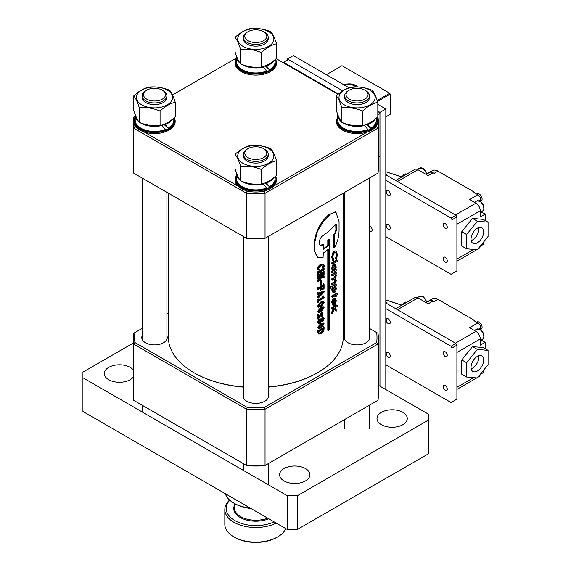 <?xml version="1.0" encoding="UTF-8"?>
<svg xmlns="http://www.w3.org/2000/svg" width="571" height="571" viewBox="0 0 571 571"><rect width="100%" height="100%" fill="white"/><g stroke="black" fill="none" stroke-linecap="round" stroke-linejoin="round"><path stroke-width="0.86" d="M338.446 94.015L283.551 62.318L283.066 62.603M378.373 157.139L379.965 156.218L379.965 113.486L378.994 111.802L377.816 111.124L379.965 112.366L379.965 386.189M287.449 60.069L287.449 58.949L342.714 90.853L288.419 59.512L283.551 62.318M377.816 114.728L379.965 113.486M377.816 112.48L378.994 111.802M369.473 226.244A2.755 1.592 60 0 1 372.178 229.877A2.755 1.592 60 0 1 371.607 231.141A2.755 1.592 60 0 1 369.473 230.391M287.449 58.949L293.294 55.573L349.088 87.791M377.816 104.379L385.81 108.99L385.81 389.565M385.81 108.99L379.965 112.366M145.748 90.718L146.718 90.154A11.02 6.36 0 0 0 146.718 99.147A11.02 6.36 0 0 0 162.307 99.147A11.02 6.36 0 0 0 162.307 90.154A11.02 6.36 0 0 0 146.718 90.154L145.748 90.718A12.398 7.159 180 0 0 142.115 95.778A12.398 7.159 180 0 0 149.766 102.387A12.398 7.159 180 0 0 163.277 100.839A12.398 7.159 180 0 0 166.91 95.778A12.398 7.159 180 0 0 163.277 90.718L162.307 90.154M247.029 149.188L248.007 148.631A11.02 6.36 0 0 0 248.007 157.625A11.02 6.36 0 0 0 263.588 157.625A11.02 6.36 0 0 0 263.588 148.631A11.02 6.36 0 0 0 248.007 148.631L247.029 149.188A12.398 7.159 180 0 0 243.403 154.249A12.398 7.159 180 0 0 251.054 160.865A12.398 7.159 180 0 0 264.559 159.309A12.398 7.159 180 0 0 268.192 154.249A12.398 7.159 180 0 0 264.559 149.188L263.588 148.631M247.029 32.24L248.007 31.676A11.02 6.36 0 0 0 248.007 40.677A11.02 6.36 0 0 0 263.588 40.677A11.02 6.36 0 0 0 263.588 31.676A11.02 6.36 0 0 0 248.007 31.676L247.029 32.24A12.398 7.159 180 0 0 243.403 37.301A12.398 7.159 180 0 0 251.054 43.91A12.398 7.159 180 0 0 264.559 42.361A12.398 7.159 180 0 0 268.192 37.301A12.398 7.159 180 0 0 264.559 32.24L263.588 31.676M243.403 394.333A12.74 7.359 0 0 0 243.053 396.031A12.74 7.359 0 0 0 246.786 401.227A12.74 7.359 0 0 0 260.669 402.826A12.74 7.359 0 0 0 268.534 396.031A12.74 7.359 0 0 0 268.192 394.333M142.115 335.855A12.74 7.359 0 0 0 141.772 337.554A12.74 7.359 0 0 0 145.505 342.757A12.74 7.359 0 0 0 159.388 344.349A12.74 7.359 0 0 0 167.253 337.554A12.74 7.359 0 0 0 166.91 335.855M344.684 335.855A12.74 7.359 0 0 0 344.342 337.554A12.74 7.359 0 0 0 348.074 342.757A12.74 7.359 0 0 0 361.957 344.349A12.74 7.359 0 0 0 369.822 337.554A12.74 7.359 0 0 0 369.473 335.855M142.115 328.404L134.906 332.572A121.202 69.976 0 0 0 134.906 342.536L247.164 407.351A121.202 69.976 0 0 0 264.43 407.351L376.689 342.536A121.202 69.976 0 0 0 376.689 332.572L369.473 328.404M344.684 314.093L343.257 313.265M168.338 313.265L166.91 314.093M376.689 342.536L378.023 344.013L265.044 409.25L265.044 465.472L264.43 465.829A121.202 69.976 180 0 1 247.164 465.829L246.551 465.472A122.579 70.768 0 0 0 265.044 465.472L378.023 400.242A122.579 70.768 0 0 0 378.373 394.904L378.373 338.682A122.579 70.768 180 0 1 378.023 344.013L378.023 400.242M264.43 407.351L265.044 409.25A122.579 70.768 180 0 1 246.551 409.25L246.551 465.472L133.571 400.242L133.571 344.013A122.579 70.768 180 0 1 133.221 338.682A122.579 70.768 180 0 1 133.571 333.343L134.906 332.572M376.689 332.572L378.023 333.343A122.579 70.768 180 0 1 378.373 338.682M133.221 338.682L133.221 394.904A122.579 70.768 0 0 0 133.571 400.242M247.164 407.351L246.551 409.25L133.571 344.013L134.906 342.536M166.825 96.62A12.398 7.159 180 0 1 159.923 103.901A12.398 7.159 180 0 1 145.748 102.523A12.398 7.159 180 0 1 142.2 96.62M167.296 90.082A18.079 10.435 180 0 1 167.296 104.843A18.079 10.435 180 0 1 141.729 104.843A18.079 10.435 180 0 1 141.729 90.082A18.079 10.435 180 0 1 167.296 90.082M139.331 107.826C146.226 107.112 153.142 108.183 160.073 111.038C165.112 106.342 170.172 103.422 175.254 102.273C173.406 96.506 171.55 92.516 169.694 90.297C162.799 87.449 155.883 86.378 148.952 87.092C143.878 88.241 138.817 91.16 133.771 95.857C135.62 98.055 137.475 102.045 139.331 107.826L139.331 122.394C137.483 120.196 135.634 116.206 133.771 110.424L133.771 95.857M175.254 102.273L175.254 116.841C170.172 121.552 165.112 124.471 160.073 125.606C153.171 126.319 146.262 125.249 139.331 122.394M160.073 125.606L160.073 111.038M268.106 155.098A12.398 7.159 180 0 1 261.211 162.378A12.398 7.159 180 0 1 247.029 161.001A12.398 7.159 180 0 1 243.489 155.098M268.577 148.56A18.079 10.435 180 0 1 268.577 163.32A18.079 10.435 180 0 1 243.018 163.32A18.079 10.435 180 0 1 243.018 148.56A18.079 10.435 180 0 1 268.577 148.56M240.612 166.304C247.514 165.59 254.423 166.661 261.354 169.508C266.4 164.819 271.461 161.893 276.535 160.744C274.687 154.984 272.838 150.994 270.975 148.774C264.08 145.926 257.171 144.856 250.241 145.562C245.166 146.711 240.105 149.638 235.059 154.327C236.908 156.533 238.757 160.522 240.612 166.304L240.612 180.871C238.771 178.673 236.915 174.683 235.059 168.902L235.059 154.327M276.535 160.744L276.535 175.311C271.461 180.029 266.4 182.948 261.354 184.076C254.459 184.797 247.543 183.726 240.612 180.871M261.354 184.076L261.354 169.508M268.106 38.143A12.398 7.159 180 0 1 261.211 45.423A12.398 7.159 180 0 1 247.029 44.046A12.398 7.159 180 0 1 243.489 38.143M268.577 31.605A18.079 10.435 180 0 1 268.577 46.365A18.079 10.435 180 0 1 243.018 46.365A18.079 10.435 180 0 1 243.018 31.605A18.079 10.435 180 0 1 268.577 31.605M240.612 49.349C247.514 48.635 254.423 49.706 261.354 52.561C266.4 47.864 271.461 44.945 276.535 43.796C274.687 38.029 272.838 34.039 270.975 31.819C264.08 28.971 257.171 27.9 250.241 28.614C245.166 29.763 240.105 32.683 235.059 37.379C236.908 39.577 238.757 43.567 240.612 49.349L240.612 63.923C238.771 61.718 236.915 57.728 235.059 51.947L235.059 37.379M276.535 43.796L276.535 58.363C271.461 63.074 266.4 65.993 261.354 67.128C254.459 67.842 247.543 66.771 240.612 63.923M261.354 67.128L261.354 52.561M172.606 119.118A19.307 11.149 0 0 1 165.304 124.471L168.088 128.218A19.307 11.149 0 0 0 173.82 120.288L173.82 118.104M135.234 114.6A19.307 11.149 0 0 0 135.206 115.228L135.206 120.288A19.307 11.149 0 0 0 138.503 126.519A19.307 11.149 0 0 0 165.304 129.531L161.764 125.142M135.206 115.228A19.307 11.149 0 0 0 138.503 121.459A19.307 11.149 0 0 0 138.817 121.73M140.288 122.765A19.307 11.149 0 0 0 162.15 125.47M168.088 128.218L163.963 124.371M165.304 124.471L164.783 124.028M273.894 177.595A19.307 11.149 0 0 1 266.593 182.948L269.369 186.696A19.307 11.149 0 0 0 275.108 178.766L275.108 176.582M236.515 173.077A19.307 11.149 0 0 0 236.487 173.705L236.487 178.766A19.307 11.149 0 0 0 239.784 184.997A19.307 11.149 0 0 0 266.593 188.009L263.053 183.612M236.487 173.705A19.307 11.149 0 0 0 239.784 179.936A19.307 11.149 0 0 0 240.105 180.2M241.569 181.243A19.307 11.149 0 0 0 263.438 183.948M269.369 186.696L265.244 182.848M266.593 182.948L266.072 182.506M273.894 60.647A19.307 11.149 0 0 1 266.593 66L269.369 69.748A19.307 11.149 0 0 0 275.108 61.818L275.108 59.627M236.515 56.122A19.307 11.149 0 0 0 236.487 56.757L236.487 61.818A19.307 11.149 0 0 0 239.784 68.049A19.307 11.149 0 0 0 266.593 71.061L263.053 66.664M236.487 56.757A19.307 11.149 0 0 0 239.784 62.988A19.307 11.149 0 0 0 240.105 63.253M241.569 64.295A19.307 11.149 0 0 0 263.438 66.993M269.369 69.748L265.244 65.893M266.593 66L266.072 65.551M375.176 119.118A19.307 11.149 0 0 1 367.874 124.471L370.65 128.218A19.307 11.149 0 0 0 376.389 120.288L376.389 118.104M337.804 114.6A19.307 11.149 0 0 0 337.768 115.228L337.768 120.288A19.307 11.149 0 0 0 341.073 126.519A19.307 11.149 0 0 0 367.874 129.531L364.334 125.142M337.768 115.228A19.307 11.149 0 0 0 341.073 121.459A19.307 11.149 0 0 0 341.387 121.73M342.857 122.765A19.307 11.149 0 0 0 364.719 125.47M370.65 128.218L366.532 124.371M367.874 124.471L367.353 124.028M369.387 96.62A12.398 7.159 180 0 1 362.492 103.901A12.398 7.159 180 0 1 348.317 102.523A12.398 7.159 180 0 1 344.77 96.62M369.865 90.082A18.079 10.435 180 0 1 369.865 104.843A18.079 10.435 180 0 1 344.299 104.843A18.079 10.435 180 0 1 344.299 90.082A18.079 10.435 180 0 1 369.865 90.082M341.901 107.826C348.795 107.112 355.704 108.183 362.635 111.038C367.681 106.342 372.742 103.422 377.816 102.273C375.968 96.506 374.119 92.516 372.263 90.297C365.369 87.449 358.452 86.378 351.522 87.092C346.447 88.241 341.387 91.16 336.34 95.857C338.189 98.055 340.045 102.045 341.901 107.826L341.901 122.394C340.052 120.196 338.196 116.206 336.34 110.424L336.34 95.857M377.816 102.273L377.816 116.841C372.742 121.552 367.681 124.471 362.635 125.606C355.74 126.319 348.831 125.249 341.901 122.394M362.635 125.606L362.635 111.038M388.244 357.346A2.891 1.67 60 0 1 386.353 354.798A2.891 1.67 60 0 1 386.795 352.478A2.891 1.67 60 0 1 388.244 352.621A2.891 1.67 60 0 1 390.136 355.169A2.891 1.67 60 0 1 389.693 357.489A2.891 1.67 60 0 1 388.244 357.346M388.244 323.607A2.891 1.67 60 0 1 386.353 321.059A2.891 1.67 60 0 1 386.795 318.746A2.891 1.67 60 0 1 388.244 318.889A2.891 1.67 60 0 1 390.136 321.437A2.891 1.67 60 0 1 389.693 323.75A2.891 1.67 60 0 1 388.244 323.607M445.216 356.504A2.891 1.67 60 0 1 443.324 353.956A2.891 1.67 60 0 1 443.774 351.636A2.891 1.67 60 0 1 445.216 351.779A2.891 1.67 60 0 1 447.107 354.327A2.891 1.67 60 0 1 446.665 356.647A2.891 1.67 60 0 1 445.216 356.504M445.216 390.236A2.891 1.67 60 0 1 443.324 387.688A2.891 1.67 60 0 1 443.774 385.375A2.891 1.67 60 0 1 445.216 385.518A2.891 1.67 60 0 1 447.107 388.066A2.891 1.67 60 0 1 446.665 390.386A2.891 1.67 60 0 1 445.216 390.236M385.81 302.973L455.929 343.457L456.907 345.141L456.907 399.122L451.061 402.498L385.81 364.826M385.81 308.597L451.061 346.269L452.032 347.953L452.032 401.934M455.929 343.457L451.061 346.269M456.907 345.141L452.032 347.953M388.244 229.149A2.891 1.67 60 0 1 386.353 226.601A2.891 1.67 60 0 1 386.795 224.282A2.891 1.67 60 0 1 388.244 224.424A2.891 1.67 60 0 1 390.136 226.972A2.891 1.67 60 0 1 389.693 229.292A2.891 1.67 60 0 1 388.244 229.149M388.244 195.41A2.891 1.67 60 0 1 386.353 192.862A2.891 1.67 60 0 1 386.795 190.543A2.891 1.67 60 0 1 388.244 190.685A2.891 1.67 60 0 1 390.136 193.234A2.891 1.67 60 0 1 389.693 195.553A2.891 1.67 60 0 1 388.244 195.41M445.216 228.3A2.891 1.67 60 0 1 443.324 225.752A2.891 1.67 60 0 1 443.774 223.439A2.891 1.67 60 0 1 445.216 223.582A2.891 1.67 60 0 1 447.107 226.13A2.891 1.67 60 0 1 446.665 228.45A2.891 1.67 60 0 1 445.216 228.3M445.216 262.039A2.891 1.67 60 0 1 443.324 259.491A2.891 1.67 60 0 1 443.774 257.171A2.891 1.67 60 0 1 445.216 257.314A2.891 1.67 60 0 1 447.107 259.869A2.891 1.67 60 0 1 446.665 262.182A2.891 1.67 60 0 1 445.216 262.039M385.81 174.776L455.929 215.26L456.907 216.944L456.907 270.925L451.061 274.294L385.81 236.622M385.81 180.4L451.061 218.072L452.032 219.756L452.032 273.737M455.929 215.26L451.061 218.072M456.907 216.944L452.032 219.756M348.317 90.718L349.288 90.154A11.02 6.36 0 0 0 349.288 99.147A11.02 6.36 0 0 0 364.869 99.147A11.02 6.36 0 0 0 364.869 90.154A11.02 6.36 0 0 0 349.288 90.154L348.317 90.718A12.398 7.159 180 0 0 344.684 95.778A12.398 7.159 180 0 0 352.336 102.387A12.398 7.159 180 0 0 365.847 100.839A12.398 7.159 180 0 0 369.473 95.778A12.398 7.159 180 0 0 365.847 90.718L364.869 90.154M133.221 377.195A15.153 8.743 180 0 1 130.167 379.722A15.153 8.743 180 0 1 113.658 381.621A15.153 8.743 180 0 1 104.3 373.541A15.153 8.743 180 0 1 108.74 367.353A15.153 8.743 180 0 1 133.221 369.887M402.855 424.703A15.153 8.743 180 0 1 386.346 426.601A15.153 8.743 180 0 1 376.988 418.522A15.153 8.743 180 0 1 381.428 412.333A15.153 8.743 180 0 1 397.937 410.442A15.153 8.743 180 0 1 407.287 418.522A15.153 8.743 180 0 1 402.855 424.703M305.464 480.932A15.153 8.743 180 0 1 288.955 482.83A15.153 8.743 180 0 1 279.604 474.751A15.153 8.743 180 0 1 284.037 468.563A15.153 8.743 180 0 1 300.553 466.664A15.153 8.743 180 0 1 309.903 474.751A15.153 8.743 180 0 1 305.464 480.932M297.184 529.567L428.664 453.667L428.664 419.928L297.184 495.835L297.184 529.567L287.449 529.567L82.931 411.491L82.931 372.135L133.221 343.1M428.664 419.928L428.664 414.303L378.373 385.275M287.449 529.567L287.449 495.835L82.931 377.759M287.449 495.835L297.184 495.835M133.221 122.765L133.221 167.746A122.579 70.768 0 0 0 133.571 173.084L246.551 238.314A122.579 70.768 0 0 0 265.044 238.314L264.43 238.671A121.202 69.976 180 0 1 247.164 238.671L246.551 238.314L246.551 193.333L133.571 128.104A122.579 70.768 180 0 1 133.221 122.765A122.579 70.768 180 0 1 133.571 117.426L134.906 116.655A121.202 69.976 0 0 0 134.884 116.841M338.053 94.351L276.221 58.649M236.315 58.106L172.485 94.957M134.742 125.106A121.202 69.976 0 0 0 134.906 126.626L136.647 127.633M144.135 131.951L237.936 186.11M245.416 190.429L247.164 191.435A121.202 69.976 0 0 0 249.791 191.528M261.796 191.528A121.202 69.976 0 0 0 264.43 191.435L266.179 190.429M273.659 186.11L367.46 131.951M374.94 127.633L376.689 126.626A121.202 69.976 0 0 0 376.846 125.106M377.502 117.126L378.023 117.426A122.579 70.768 180 0 1 378.373 122.765A122.579 70.768 180 0 1 378.023 128.104L378.023 173.084L265.044 238.314L265.044 193.333A122.579 70.768 180 0 1 246.551 193.333L247.164 191.435M133.571 173.084L133.571 128.104L134.906 126.626M378.023 173.084A122.579 70.768 0 0 0 378.373 167.746L378.373 122.765M376.689 126.626L378.023 128.104L265.044 193.333L264.43 191.435M480.761 329.396L481.239 329.117A4.133 2.384 -120 0 0 482.095 327.226A4.133 2.384 -120 0 0 479.176 322.165A4.133 2.384 -120 0 0 477.106 321.965L476.635 322.237M406.631 302.352L406.509 302.28A4.133 2.384 120 0 0 404.446 302.487A4.133 2.384 120 0 0 402.262 304.871M478.676 355.79A8.95 5.168 -60 0 1 472.488 368.195A8.95 5.168 -60 0 1 471.168 368.802M477.356 371.007A8.95 5.168 120 0 0 483.202 363.12A8.95 5.168 120 0 0 481.831 355.947A8.95 5.168 120 0 0 477.356 356.39A8.95 5.168 120 0 0 471.51 364.277A8.95 5.168 120 0 0 472.881 371.45A8.95 5.168 120 0 0 477.356 371.007M481.339 340.045A6.888 3.976 -120 0 0 482.224 340.644L485.143 342.336L485.143 348.688M485.143 342.336L480.275 345.148L480.275 338.96A6.195 3.576 -120 0 0 475.893 331.366L469.562 327.711L477.841 322.936A4.133 2.384 60 0 1 480.761 327.997L480.761 329.874M488.069 350.373L483.202 347.561L472.488 346.604L461.775 359.93L461.775 374.212L466.643 377.024L477.356 377.981L488.069 364.655L488.069 350.373L477.356 349.416L466.643 362.742L466.643 377.024M426.159 302.651L429.599 300.667A6.888 3.976 60 0 1 429.685 300.617A6.888 3.976 60 0 1 433.046 301.01L434.06 301.595L437.957 299.347L474.437 320.402L473.944 320.688L477.841 322.936M433.046 301.01L428.171 303.815L417.951 297.912A6.195 3.576 -120 0 0 414.853 297.605L395.682 308.675M477.927 377.274L478.99 376.66A6.195 3.576 -120 0 0 480.247 374.383L482.595 373.056A5.853 3.376 -120 0 0 483.794 369.972M385.903 303.03L386.981 302.502L385.81 302.045M401.706 305.2L385.81 299.953M427.622 301.809A11.02 6.36 60 0 1 428.55 301.045A11.02 6.36 60 0 1 429.685 300.617M428.55 301.045L432.447 298.797A11.02 6.36 60 0 1 437.957 299.347M474.437 320.966L474.437 320.402M466.643 362.742L461.775 359.93M477.356 349.416L472.488 346.604M234.445 507.862A21.348 12.326 0 0 0 234.445 507.926A21.348 12.326 0 0 0 245.751 518.796A21.348 12.326 0 0 0 267.685 518.161M268.755 518.775A22.033 12.726 180 0 1 245.751 519.81A22.033 12.726 180 0 1 233.76 508.426A22.033 12.726 180 0 1 234.445 505.328M229.835 500.26A29.613 17.094 0 0 0 226.187 508.404A29.613 17.094 0 0 0 242.825 523.857A29.613 17.094 0 0 0 274.159 521.901M276.2 523.079A30.991 17.894 180 0 1 242.989 525.905A30.991 17.894 180 0 1 224.81 509.61A30.991 17.894 180 0 1 224.81 509.525A30.991 17.894 180 0 1 229.599 500.053M277.706 536.883L276.735 537.439A29.613 17.094 180 0 1 234.859 537.439L233.882 536.883A30.991 17.894 0 0 0 277.706 536.883A30.991 17.894 0 0 0 285.828 528.639M224.81 524.142A30.991 17.894 0 0 0 224.81 524.228A30.991 17.894 0 0 0 233.882 536.883M250.919 508.483A29.613 17.094 180 0 1 234.859 503.708L233.882 503.144A30.991 17.894 0 0 0 250.255 508.097M225.309 493.694A30.991 17.894 0 0 0 233.882 503.144M343.257 193.162L343.257 336.99A87.456 50.491 180 0 1 328.646 364.933A87.456 50.491 180 0 1 317.64 372.692A87.456 50.491 180 0 1 268.192 386.974M336.205 311.195L334.463 308.747L332.422 313.508L332.422 312.051L334.149 308.233L332.422 309.061L332.422 307.89L337.454 305.135L337.454 306.306L334.777 307.912L336.205 309.753L336.205 311.195L334.292 309.175M332.422 313.508L331.822 313.308L331.822 311.852L333.535 308.055M332.422 309.061L331.822 308.861L331.822 307.69L336.819 304.985L337.454 305.135M333.535 305.613L332.351 302.794C332.5 300.553 333.178 299.047 334.392 298.283L335.62 298.426L336.269 300.789L335.591 304.093L334.271 305.599L334.271 299.511L332.986 302.409L333.807 304.507L333.535 305.613L332.929 305.428L331.751 302.601C331.901 300.36 332.579 298.861 333.778 298.105L334.991 298.255M334.271 305.599L333.657 305.114M333.657 304.386L333.657 300.103M335.662 296.77L335.662 295.6L332.422 297.241L332.422 296.078L335.662 294.429L335.662 293.258L336.205 292.944L336.205 294.115L337.454 293.316L337.454 294.486L336.205 295.286L336.205 296.456L335.041 296.606L335.041 295.949M332.422 297.241L331.822 297.048L331.822 295.878L335.041 294.265L335.041 293.094L336.205 292.944M336.205 293.565L337.454 293.316M333.607 292.887L332.351 290.118L333.129 287.327L330.873 288.312L330.873 287.142L336.205 284.522L336.205 285.693L335.584 286.057L336.269 288.062C336.169 290.353 335.555 291.924 334.413 292.773L333.007 292.702L331.751 289.925L332.129 287.777M330.873 288.312L330.288 288.098L330.288 286.928L335.577 284.358L336.205 284.522M332.422 284.608L332.422 283.444L334.549 282.409L335.727 280.347L335.141 279.083L332.422 280.168L332.422 278.998L334.428 278.027L335.727 275.9L335.141 274.644L332.422 275.722L332.422 274.551L336.205 272.588L336.205 273.759L335.62 274.101L336.269 275.729L335.448 278.363L336.269 280.175C336.083 282.131 335.512 283.266 334.556 283.58L332.422 284.608L331.822 284.415L331.822 283.245L333.935 282.231L335.106 280.183L334.799 279.098M332.422 280.168L331.822 279.968L331.822 278.798L333.814 277.849L335.106 275.729L334.792 274.644M332.422 275.722L331.822 275.522L331.822 274.351L335.577 272.424L336.205 272.588M336.205 269.548L336.205 270.718L332.422 272.681L331.822 272.481L331.822 271.311L333.1 271.196L332.493 271.004L331.751 268.791C331.929 266.536 332.615 265.03 333.799 264.287L335.163 264.337L336.269 266.978L335.584 269.912L336.205 269.548L335.577 269.384M331.822 263.945L331.822 262.774L336.819 260.062L337.454 260.212L337.454 261.382L332.422 264.137L331.822 263.945M336.526 259.291L336.205 258.556L336.954 254.866L335.884 252.161L335.041 252.318C333.799 253.11 333.086 254.709 332.914 257.128L333.807 259.869L333.435 260.976L332.272 257.414L333.236 253.217L335.07 251.133L336.083 250.94L337.454 254.58L336.526 259.291L335.577 258.392L336.326 254.709L335.548 252.139M333.435 260.976L332.829 260.79L331.68 257.214L332.629 253.024L334.456 250.955L336.083 250.94M335.727 224.225L335.898 229.685L334.749 233.382A87.456 50.491 180 0 1 333.592 234.738L333.592 247.707L334.385 247.885C337.49 242.461 339.046 236.494 339.06 229.97L339.06 221.619L335.884 212.019L335.234 211.848L328.646 214.867C320.638 221.912 315.856 230.977 314.286 242.075L314.286 251.069L317.433 257.335L323.058 257.728L323.314 253.01A88.148 50.89 180 0 0 328.361 249.184L328.361 330.516L327.797 330.288L327.797 249.655M328.361 330.516A88.148 50.89 180 0 0 329.524 329.517L329.524 239.556L328.946 239.335A87.456 50.491 180 0 1 328.646 239.606A87.456 50.491 180 0 1 327.797 240.327L327.797 245.387A87.456 50.491 180 0 1 323.314 248.813M243.403 386.974A87.456 50.491 180 0 1 193.954 372.692A87.456 50.491 180 0 1 168.338 336.99L168.338 193.162M324.007 266.571L322.743 268.256L323.935 265.415L323.586 264.651L321.202 265.401L318.361 268.941L318.768 269.812L319.867 270.104L318.104 269.798L317.612 268.77C317.947 266.721 318.975 265.244 320.688 264.337L323.579 264.002L324.171 265.358L324.171 266.921L323.636 266.671M322.743 268.256L322.151 267.792L323.265 264.58M318.561 269.64L319.974 269.783M318.447 274.622L318.725 275.051A88.148 50.89 180 0 0 321.223 273.523L321.223 271.139A88.148 50.89 180 0 1 318.725 272.667L318.447 273.43A88.148 50.89 180 0 1 318.183 273.58L318.183 271.696A88.148 50.89 180 0 0 318.447 271.546L318.732 271.974A88.148 50.89 180 0 0 323.6 268.862L323.857 268.084A88.148 50.89 180 0 0 324.092 267.92L324.092 269.805A88.148 50.89 180 0 1 323.857 269.969L323.6 269.555A88.148 50.89 180 0 1 321.466 270.982L321.466 273.359A88.148 50.89 180 0 0 323.6 271.932L323.857 271.161A88.148 50.89 180 0 0 324.092 270.997L324.092 272.881A88.148 50.89 180 0 1 323.857 273.045L323.6 272.631A88.148 50.89 180 0 1 318.732 275.743L318.447 276.507A88.148 50.89 180 0 1 318.183 276.657L317.697 276.371L317.697 274.487A87.456 50.491 180 0 0 317.954 274.337L318.447 274.622A88.148 50.89 180 0 1 318.183 274.772L317.697 274.487M321.223 273.523L320.709 273.252A87.456 50.491 180 0 1 318.447 274.644M320.709 273.252L320.709 271.461M318.183 273.58L317.697 273.302L317.697 271.418A87.456 50.491 180 0 0 317.954 271.268L318.447 271.546M323.6 268.862L323.072 268.606A87.456 50.491 180 0 1 318.447 271.575M323.072 268.606L323.329 267.835A87.456 50.491 180 0 0 323.557 267.671L324.092 267.92M323.6 271.932L323.072 271.682A87.456 50.491 180 0 1 321.466 272.767M323.072 271.682L323.329 270.904A87.456 50.491 180 0 0 323.557 270.74L324.092 270.997M318.183 280.161A88.148 50.89 180 0 0 318.447 280.011L317.954 279.733A87.456 50.491 180 0 1 317.697 279.883L317.697 281.731L318.183 282.01L318.183 280.161L317.697 279.883M317.954 279.861L320.938 276.799M318.447 280.011L321.452 277.063L320.724 276.906A88.148 50.89 180 0 1 318.732 278.12L318.447 278.884A88.148 50.89 180 0 1 318.183 279.033L317.697 278.755L317.697 276.871A87.456 50.491 180 0 0 317.954 276.721L318.447 276.999A88.148 50.89 180 0 1 318.183 277.149L317.697 276.871M318.447 276.999L318.732 277.427A88.148 50.89 180 0 0 323.6 274.316L323.072 274.059A87.456 50.491 180 0 1 318.447 277.028M323.072 274.059L323.329 273.288A87.456 50.491 180 0 0 323.557 273.124L324.092 273.373A88.148 50.89 180 0 1 323.857 273.538L323.329 273.288M320.645 276.371L322.872 276.842L323.329 276.107A87.456 50.491 180 0 0 323.557 275.95L324.092 276.2A88.148 50.89 180 0 1 323.857 276.364L323.329 276.107M324.092 276.2L324.092 277.934A88.148 50.89 180 0 1 323.857 278.098L322.936 277.22M320.709 285.057L320.709 280.397A87.456 50.491 180 0 0 320.952 280.24L321.466 280.504L321.466 285.165A88.148 50.89 180 0 1 321.223 285.322L320.709 285.057M318.447 287.713L318.732 288.141A88.148 50.89 180 0 0 323.6 285.029L323.857 284.251A88.148 50.89 180 0 0 324.092 284.087L324.092 288.441L322.836 289.604L323.857 287.092L323.607 285.714A88.148 50.89 180 0 1 321.544 287.099L321.544 288.483L322.251 288.819A88.148 50.89 180 0 0 322.437 288.69L322.437 288.99A88.148 50.89 180 0 1 320.395 290.304L320.395 290.011A88.148 50.89 180 0 0 320.524 289.925L321.302 288.64L321.302 287.256A88.148 50.89 180 0 1 318.732 288.833L318.447 289.597A88.148 50.89 180 0 1 318.183 289.747L317.697 289.468L317.697 287.584A87.456 50.491 180 0 0 317.954 287.434L318.447 287.713A88.148 50.89 180 0 1 318.183 287.863L317.697 287.584M323.6 285.029L323.072 284.772A87.456 50.491 180 0 1 318.447 287.741M323.072 284.772L323.329 283.994A87.456 50.491 180 0 0 323.557 283.837L324.092 284.087M322.9 289.768L322.308 289.347L323.329 285.907M321.03 288.219L321.73 288.555A87.456 50.491 180 0 0 321.916 288.434L322.437 288.69M320.395 290.304L319.888 289.74A87.456 50.491 180 0 0 320.017 289.654L320.788 287.577M318.447 292.866L318.839 293.223L324.085 291.424L324.242 291.974L318.447 297.926A88.148 50.89 180 0 1 318.183 298.076L318.183 296.242A88.148 50.89 180 0 0 318.447 296.092L318.882 296.299L320.474 294.879L320.474 293.03L319.11 293.465L318.447 294.358A88.148 50.89 180 0 1 318.183 294.508L317.697 294.229L317.697 292.737A87.456 50.491 180 0 0 317.954 292.588L318.447 292.866A88.148 50.89 180 0 1 318.183 293.016L317.697 292.737M318.447 292.994L323.55 291.174L324.085 291.424M318.183 298.076L317.697 297.798L317.697 295.964A87.456 50.491 180 0 0 317.954 295.814L318.447 296.092M317.954 295.985L319.974 294.615L319.974 293.194M318.447 299.318L319.011 300.175A88.148 50.89 180 0 0 323.093 297.57L323.386 296.178A88.148 50.89 180 0 0 323.621 296.021L324.171 297.52A88.148 50.89 180 0 1 319.018 300.86L318.447 302.387A88.148 50.89 180 0 1 318.183 302.537L317.697 302.259L317.697 299.183A87.456 50.491 180 0 0 317.954 299.033L318.447 299.318A88.148 50.89 180 0 1 318.183 299.468L317.697 299.183M318.461 299.925L318.518 299.896A87.456 50.491 180 0 0 322.572 297.313L322.858 295.928A87.456 50.491 180 0 0 323.093 295.764L323.621 296.021M320.724 302.002L323.2 301.281L324.171 302.452L321.237 306.534L318.518 307.212L317.612 306.049L320.724 302.002L323.736 301.538M318.518 307.212L317.612 306.049M320.724 307.362L323.2 306.634L324.171 307.805L321.237 311.887L318.518 312.565L317.612 311.402L320.724 307.362L323.736 306.891M318.518 312.565L317.612 311.402M320.138 315.342L321.023 315.499L321.359 314.828A87.456 50.491 180 0 0 321.594 314.664L322.115 314.928A88.148 50.89 180 0 1 321.873 315.085L321.359 314.828M322.115 314.928L322.115 316.577A88.148 50.89 180 0 1 321.873 316.734L321.223 315.934M321.873 316.734L321.737 316.198L320.381 315.97L318.447 319.053A88.148 50.89 180 0 1 318.183 319.203L317.697 318.925L317.697 317.012A87.456 50.491 180 0 0 317.954 316.869L318.447 317.148A88.148 50.89 180 0 1 318.183 317.298L317.697 317.012M318.447 317.148L318.796 317.397L318.304 317.119L319.432 315.613M318.447 317.397L319.931 315.884L318.761 315.677L318.447 316.234A88.148 50.89 180 0 1 318.183 316.384L317.697 316.106L317.697 314.457A87.456 50.491 180 0 0 317.954 314.307L318.447 314.585A88.148 50.89 180 0 1 318.183 314.742L317.697 314.457M318.447 314.585L318.868 315.292L319.689 315.256L321.359 312.408A87.456 50.491 180 0 0 321.594 312.251L322.115 312.508A88.148 50.89 180 0 1 321.873 312.672L321.359 312.408M318.14 323.4L317.612 322.094L319.153 319.053L320.388 318.868L321.409 319.639L322.808 317.505L322.287 317.248L323.165 317.076L324.171 318.589L322.808 321.473L321.409 321.13L319.724 323.543L318.625 323.678L318.097 322.379L319.653 319.325L319.153 319.053M320.895 319.375L322.287 317.248M321.409 321.13L321.873 321.616L321.33 321.337M320.724 323.429L323.2 322.708L324.171 323.871L321.237 327.961L318.518 328.632L317.612 327.469L320.724 323.429L323.736 322.958M318.518 328.632L317.612 327.469M318.818 334.114L317.697 332.186L318.818 334.114L321.337 333.45C323.008 332.429 323.921 330.873 324.092 328.789L324.092 326.933L323.557 326.683A87.456 50.491 180 0 1 323.329 326.84L323.072 327.618A87.456 50.491 180 0 1 318.447 330.588L318.732 330.987L318.24 330.709M317.697 332.186L317.697 330.423L318.183 330.709A88.148 50.89 180 0 0 318.447 330.559L317.954 330.274A87.456 50.491 180 0 1 317.697 330.423M327.797 245.387L328.361 245.616A88.148 50.89 180 0 1 323.314 249.434L323.314 244.374L322.786 244.124A87.456 50.491 180 0 1 321.08 245.266L320.06 245.544M317.64 372.692L317.155 372.977A86.771 50.098 180 0 1 268.192 387.138M243.403 387.138A86.771 50.098 180 0 1 194.44 372.977L193.954 372.692M336.954 254.866L336.326 254.709M336.205 258.556L335.577 258.392M332.272 257.414L331.68 257.214M333.236 253.217L332.629 253.024M335.07 251.133L334.456 250.955M332.422 264.137L332.422 262.967L331.822 262.774M332.422 262.967L337.454 260.212M332.422 272.681L332.422 271.51L331.822 271.311M332.422 271.51L333.1 271.196L332.351 268.984L331.751 268.791M332.351 268.984C332.529 266.728 333.221 265.222 334.413 264.466L333.799 264.287M334.413 264.466L335.163 264.337M334.406 265.636L332.986 268.734L334.392 270.561L335.727 267.321L334.406 265.636L334.963 265.558M333.799 270.64L334.392 270.561L333.778 270.376L335.106 267.149L335.727 267.321M335.106 267.149L334.635 265.551M335.62 274.101L336.083 274.43M335.448 278.363L334.963 278.213M332.422 283.444L331.822 283.245M335.727 280.347L335.106 280.183M332.422 278.998L331.822 278.798M335.727 275.9L335.106 275.729M332.422 274.551L331.822 274.351M335.584 286.057L335.056 285.9M332.351 290.118L331.751 289.925M330.873 287.142L330.288 286.928M334.392 286.699L332.986 289.804L334.406 291.61L335.727 288.369L334.392 286.699L334.991 286.606M333.849 291.674L334.406 291.61L333.792 291.424L335.106 288.198L335.727 288.369M335.106 288.198L334.649 286.606M332.422 296.078L331.822 295.878M335.662 294.429L335.041 294.265M335.662 293.258L335.041 293.094M332.351 302.794L331.751 302.601M334.392 298.283L333.778 298.105M334.549 297.983L335.62 298.426M335.727 301.145L334.856 299.297L334.856 304.122L335.727 301.145L335.106 300.981L334.806 299.525L335.434 299.696L334.856 299.297M334.856 302.73L335.106 300.981M332.422 312.051L331.822 311.852M332.422 307.89L331.822 307.69M318.589 270.076L318.097 269.048C318.432 267 319.467 265.515 321.202 264.609L323.579 264.002M321.202 264.609L320.688 264.337M322.679 268.049L322.151 267.792M323.935 265.415L323.4 265.165M318.097 269.048L317.612 268.77M318.183 276.657L318.183 274.772M318.183 271.696L317.697 271.418M323.857 268.27L323.329 268.013M323.857 268.084L323.329 267.835M323.857 269.969L323.35 269.726M323.857 271.339L323.329 271.089M323.857 271.161L323.329 270.904M323.857 273.045L323.35 272.802M318.447 280.14L318.975 279.99L318.482 279.719M318.183 279.033L318.183 277.149M323.6 274.316L323.857 273.78L323.329 273.523M324.092 273.373L324.092 275.258A88.148 50.89 180 0 1 323.857 275.422L323.35 275.179M323.857 275.422L323.329 274.929M323.6 275.008L323.6 275.008A88.148 50.89 180 0 1 321.159 276.635L322.872 276.842M323.4 277.099L323.857 276.528L323.329 276.278M323.857 278.098L323.329 277.763M323.471 277.47L323.857 278.02L321.987 277.171L318.447 281.86A88.148 50.89 180 0 1 318.183 282.01M321.223 285.322L321.223 280.661L320.709 280.397M318.183 289.747L318.183 287.863M323.857 284.486L323.329 284.237M323.857 284.251L323.329 283.994M322.836 289.604L322.308 289.347M323.857 287.092L323.329 286.842M320.395 290.011L319.888 289.74M320.524 289.925L320.017 289.654M321.302 288.64L320.788 288.369M318.183 294.508L318.183 293.016M318.183 296.242L317.697 295.964M318.447 296.263L318.882 296.299L318.39 296.021M320.474 294.879L319.974 294.615M323.543 291.938L320.724 292.944L320.724 294.7L323.543 291.938M320.724 293.958L322.401 292.366M322.993 291.774L323.529 292.031M318.183 302.537L318.183 299.468M318.447 299.696L319.011 300.175L318.518 299.896M323.093 297.57L322.572 297.313M323.386 296.949L322.858 296.692M323.386 296.178L322.858 295.928M318.097 306.327L321.237 302.273M318.361 306.177C318.989 306.905 319.946 306.755 321.237 305.742L323.935 302.616C323.364 301.938 322.465 302.088 321.237 303.065L318.361 306.177L318.575 306.634M318.404 306.434L320.724 305.478L323.4 302.359L323.935 302.616L323.707 302.18M320.724 305.478L321.237 305.742M318.097 311.687L321.237 307.626M318.361 311.538C318.989 312.258 319.946 312.116 321.237 311.095L323.935 307.969C323.364 307.298 322.465 307.448 321.237 308.419L318.361 311.538L318.575 311.987M318.404 311.787L320.724 310.831L323.4 307.719L323.935 307.969L323.707 307.541M320.724 310.831L321.237 311.095M322.115 312.508L322.115 314.321A88.148 50.89 180 0 1 321.873 314.478L320.645 315.613L321.537 315.763L321.873 315.342L321.359 315.078M321.537 315.763L321.023 315.499M321.737 316.198L321.359 316.27M318.183 319.203L318.183 317.298M318.183 316.384L318.183 314.742M318.447 314.835L319.689 315.256M320.195 315.527L321.637 313.529L321.123 313.265M321.637 313.529L321.873 312.879L321.359 312.615M318.097 322.379L317.612 322.094M319.653 319.325L321.409 319.639M322.808 317.505L323.7 317.333M321.552 320.752L322.772 320.902L323.935 318.754L323.657 317.897L322.908 318.033L321.552 320.752L321.866 321.073M318.482 322.958L319.125 322.743L320.759 319.71L321.273 319.981L319.653 319.917L318.361 322.251L318.675 323.172L319.617 323.015L321.273 319.981L320.973 319.731M319.125 322.743L319.617 323.015M321.637 320.873L322.251 320.638L323.307 317.861M323.4 318.497L323.935 318.754M322.251 320.638L322.772 320.902M318.097 327.754L321.237 323.693M318.361 327.604C318.989 328.325 319.946 328.182 321.237 327.162L323.935 324.035C323.364 323.364 322.465 323.514 321.237 324.485L318.361 327.604L318.575 328.054M318.404 327.854L320.724 326.897L323.4 323.786L323.935 324.035L323.707 323.607M320.724 326.897L321.237 327.162M318.183 332.465L318.183 330.709M323.329 326.84L323.857 327.097A88.148 50.89 180 0 0 324.092 326.933M323.329 327.083L323.857 327.097M323.072 327.618L323.6 327.875L323.857 327.333M323.6 327.875A88.148 50.89 180 0 1 318.732 330.987L318.447 330.816M318.725 333.243L320.759 332.429L323.329 328.703L323.857 328.96L323.6 328.568A88.148 50.89 180 0 1 318.732 331.68L318.447 332.293L318.961 333.428L321.273 332.7L323.857 328.96L323.6 328.568M320.759 332.429L321.273 332.7M327.797 240.327L328.361 240.555L328.361 245.616M329.524 239.556A88.148 50.89 180 0 1 328.361 240.555M323.314 244.374A88.148 50.89 180 0 1 321.594 245.53L320.288 245.716L319.71 244.459L319.71 239.963L321.594 236.53A88.148 50.89 180 0 0 335.37 224.553L336.091 224.139L336.526 225.345L336.526 229.849L335.37 233.553A88.148 50.89 180 0 1 334.199 234.917L334.385 247.885M333.592 234.738L334.199 234.917M314.286 242.075L314.749 242.368L314.749 251.361L317.883 257.6M335.884 212.019L330.559 213.997L323.543 221.213L317.348 231.562L314.749 242.368M314.286 251.069L314.749 251.361M133.857 120.631L133.857 121.637A20.656 11.927 0 0 0 146.604 132.658A20.656 11.927 0 0 0 169.123 130.074A20.656 11.927 0 0 0 175.169 121.637L175.169 120.631A20.656 11.927 180 0 1 169.123 129.06A20.656 11.927 180 0 1 146.604 131.651A20.656 11.927 180 0 1 133.857 120.631L135.206 116.306M235.138 179.101L235.138 180.115A20.656 11.927 0 0 0 247.893 191.135A20.656 11.927 0 0 0 270.404 188.551A20.656 11.927 0 0 0 276.457 180.115L276.457 179.101A20.656 11.927 180 0 1 270.404 187.538A20.656 11.927 180 0 1 247.893 190.122A20.656 11.927 180 0 1 235.138 179.101L236.487 174.783M355.89 86.885A7.573 4.375 0 0 0 354.648 85.936L355.133 86.221A8.265 4.768 180 0 1 356.097 86.885A8.265 4.768 -0 0 0 355.133 86.221L354.648 85.936A7.573 4.375 0 0 0 344.998 85.429M235.138 62.153L235.138 63.167A20.656 11.927 0 0 0 247.893 74.187A20.656 11.927 0 0 0 270.404 71.596A20.656 11.927 0 0 0 276.457 63.167L276.457 62.153A20.656 11.927 180 0 1 270.404 70.59A20.656 11.927 180 0 1 247.893 73.174A20.656 11.927 180 0 1 235.138 62.153L236.487 57.835M336.419 120.631L336.419 121.637A20.656 11.927 0 0 0 349.174 132.658A20.656 11.927 0 0 0 371.685 130.074A20.656 11.927 0 0 0 377.738 121.637L377.738 120.631A20.656 11.927 180 0 1 371.685 129.06A20.656 11.927 180 0 1 349.174 131.651A20.656 11.927 180 0 1 336.419 120.631L337.768 116.306M480.761 201.192L481.239 200.921A4.133 2.384 -120 0 0 482.095 199.029A4.133 2.384 -120 0 0 479.176 193.969A4.133 2.384 -120 0 0 477.106 193.762L476.635 194.04M406.631 174.155L406.509 174.084A4.133 2.384 120 0 0 404.446 174.291A4.133 2.384 120 0 0 402.262 176.675M478.676 227.586A8.95 5.168 -60 0 1 472.488 239.998A8.95 5.168 -60 0 1 471.168 240.598M477.356 242.811A8.95 5.168 120 0 0 483.202 234.924A8.95 5.168 120 0 0 481.831 227.75A8.95 5.168 120 0 0 477.356 228.193A8.95 5.168 120 0 0 471.51 236.08A8.95 5.168 120 0 0 472.881 243.253A8.95 5.168 120 0 0 477.356 242.811M481.339 211.848A6.888 3.976 -120 0 0 482.224 212.448L485.143 214.132L485.143 220.485M485.143 214.132L480.275 216.944L480.275 210.763A6.195 3.576 -120 0 0 475.893 203.169L469.562 199.515L477.841 194.74A4.133 2.384 60 0 1 480.761 199.8L480.761 201.677M488.069 222.176L483.202 219.364L472.488 218.407L461.775 231.733L461.775 246.015L466.643 248.828L477.356 249.784L488.069 236.458L488.069 222.176L477.356 221.22L466.643 234.545L466.643 248.828M426.159 174.455L429.599 172.463A6.888 3.976 60 0 1 429.685 172.421A6.888 3.976 60 0 1 433.046 172.806L434.06 173.391L437.957 171.143L474.437 192.206L473.944 192.484L477.841 194.74M433.046 172.806L428.171 175.618L417.951 169.715A6.195 3.576 -120 0 0 414.853 169.409L395.682 180.472M477.927 249.077L478.99 248.456A6.195 3.576 -120 0 0 480.247 246.187M385.903 174.826L386.981 174.305L385.81 173.848M401.706 176.996L385.81 171.757M427.622 173.613A11.02 6.36 60 0 1 428.55 172.849A11.02 6.36 60 0 1 429.685 172.421M428.55 172.849L432.447 170.601A11.02 6.36 60 0 1 437.957 171.143M474.437 192.77L474.437 192.206M466.643 234.545L461.775 231.733M477.356 221.22L472.488 218.407M344.006 84.858A8.95 5.168 180 0 1 355.619 85.372A8.95 5.168 180 0 1 357.46 86.913M377.21 100.46L389.707 93.244L341.986 65.694L326.405 74.694M385.81 116.862L390.193 114.328L390.193 94.087L377.531 101.402M390.193 94.087L389.707 93.244L390.193 94.087M426.68 302.352A5.853 3.376 -120 0 0 422.697 296.577A5.853 3.376 -120 0 0 419.771 296.292L417.422 297.648M476.742 329.181L480.097 329.431C484.137 332.629 484.972 335.926 482.595 339.317A5.853 3.376 -120 0 0 483.494 334.627A5.853 3.376 -120 0 0 479.669 329.474A5.853 3.376 -120 0 0 476.742 329.181L474.422 330.516M476.742 200.985L480.097 201.228C484.137 204.425 484.972 207.723 482.595 211.12A5.853 3.376 -120 0 0 483.494 206.431A5.853 3.376 -120 0 0 479.669 201.27A5.853 3.376 -120 0 0 476.742 200.985L474.422 202.32M484.051 241.462L483.716 243.589L482.595 244.859A5.853 3.376 -120 0 0 483.794 241.776M426.68 174.155A5.853 3.376 -120 0 0 422.697 168.381A5.853 3.376 -120 0 0 419.771 168.088L417.422 169.444M480.275 338.96L456.907 352.457M473.644 377.652L456.907 387.316M475.893 331.366L455.444 343.178M417.951 297.912L397.495 309.725M482.224 340.644L480.275 341.772M480.761 327.997L479.062 328.975M334.549 282.409L333.935 282.231M334.428 278.027L333.814 277.849M321.08 245.266L321.594 245.53M335.898 225.188L336.526 225.345M335.898 229.685L336.526 229.849M334.749 233.382L335.37 233.553M135.206 116.777A20.249 11.691 0 0 0 144.013 130.281A20.249 11.691 0 0 0 168.83 128.554A20.249 11.691 0 0 0 174.262 117.719M236.487 175.254A20.249 11.691 0 0 0 245.294 188.758A20.249 11.691 0 0 0 270.112 187.031A20.249 11.691 0 0 0 275.55 176.196M236.487 58.299A20.249 11.691 0 0 0 245.294 71.81A20.249 11.691 0 0 0 270.112 70.083A20.249 11.691 0 0 0 275.55 59.248M337.768 116.777A20.249 11.691 0 0 0 346.576 130.281A20.249 11.691 0 0 0 371.4 128.554A20.249 11.691 0 0 0 376.831 117.719M480.275 210.763L456.907 224.253M473.644 249.456L456.907 259.12M475.893 203.169L455.444 214.974M417.951 169.715L397.495 181.521M482.224 212.448L480.275 213.575M480.761 199.8L479.062 200.778M419.771 296.292L423.125 296.535L426.965 302.187M484.051 369.658L483.716 371.785L482.595 373.056M480.275 340.659L482.595 339.317M142.115 411.927L142.115 405.182M142.115 339.253L142.115 178.024M142.115 97.463L142.115 95.778M166.91 426.237L166.91 419.492M166.91 339.253L166.91 192.334M166.91 97.463L166.91 95.778M243.403 470.404L243.403 463.659M243.403 397.73L243.403 236.494M243.403 155.94L243.403 154.249M268.192 484.715L268.192 463.659M268.192 397.73L268.192 236.494M268.192 155.94L268.192 154.249M243.403 38.985L243.403 37.301M268.192 38.985L268.192 37.301M480.275 212.462L482.595 211.12M480.247 246.215L482.595 244.859M419.771 168.088L423.125 168.338L426.965 173.984M344.684 428.643L344.684 419.492M344.684 339.253L344.684 192.334M344.684 97.463L344.684 95.778M369.473 428.643L369.473 405.182M369.473 339.253L369.473 178.024M369.473 97.463L369.473 95.778M401.841 305.114L385.81 299.903M476.785 377.931L456.907 389.408M234.445 503.472L234.445 507.926M224.81 509.61L224.81 524.228M335.163 273.937L335.791 274.109M318.133 323.4L318.625 323.678M333.635 247.828L334.249 248.014M175.169 120.631L174.49 117.526M276.457 179.101L275.772 176.004M276.457 62.153L275.772 59.049M377.738 120.631L377.053 117.526M401.841 176.917L385.81 171.707M476.785 249.734L456.907 261.211"/></g></svg>

